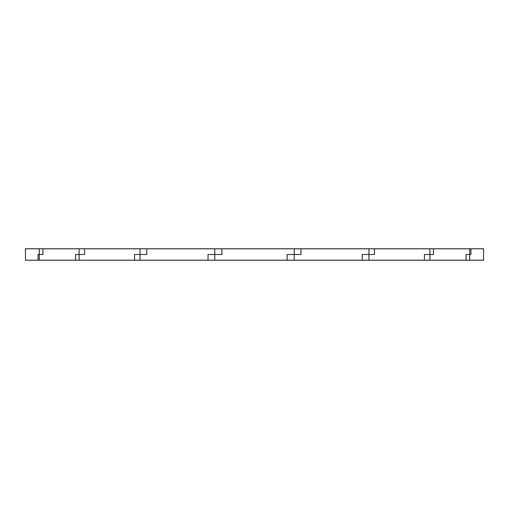 <?xml version="1.0" encoding="UTF-8"?>
<svg xmlns="http://www.w3.org/2000/svg" width="509" height="509" viewBox="0 0 509 509"><rect width="100%" height="100%" fill="white"/><g stroke="black" fill="none" stroke-linecap="round" stroke-linejoin="round"><path stroke-width="0.76" d="M469.686 248.78L469.686 260.22L483.55 260.22L483.55 248.78L470.933 248.78L470.933 254.5L470.933 248.78L433.471 248.78L433.471 254.5L433.471 248.78L374.439 248.78L374.439 254.5L374.439 248.78L300.965 248.78L300.965 254.5L300.965 248.78L221.886 248.78L221.886 254.5L221.886 248.78L146.738 248.78L146.738 254.5L146.738 248.78L84.577 248.78L84.577 254.5L84.577 248.78L42.89 248.78L42.89 254.5L38.067 254.5L38.067 260.22L38.067 254.5L39.314 254.5L39.314 260.22L25.45 260.22L25.45 248.78L39.314 248.78L39.314 254.5L42.89 254.5L42.89 248.78L39.314 248.78M79.105 248.78L79.105 254.5L75.529 254.5L75.529 260.22L39.314 260.22M84.577 254.5L79.105 254.5L79.105 260.22L75.529 260.22L75.529 254.5L84.577 254.5M140.032 248.78L140.032 254.5L134.561 254.5L134.561 260.22L79.105 260.22M146.738 254.5L140.032 254.5L140.032 260.22L134.561 260.22L134.561 254.5L146.738 254.5M214.747 248.78L214.747 254.5L208.035 254.5L208.035 260.22L140.032 260.22M221.886 254.5L214.747 254.5L214.747 260.22L208.035 260.22L208.035 254.5L221.886 254.5M294.253 248.78L294.253 254.5L287.114 254.5L287.114 260.22L214.747 260.22M300.965 254.5L294.253 254.5L294.253 260.22L287.114 260.22L287.114 254.5L300.965 254.5M368.968 248.78L368.968 254.5L362.262 254.5L362.262 260.22L294.253 260.22M374.439 254.5L368.968 254.5L368.968 260.22L362.262 260.22L362.262 254.5L374.439 254.5M429.895 248.78L429.895 254.5L424.423 254.5L424.423 260.22L368.968 260.22M433.471 254.5L429.895 254.5L429.895 260.22L424.423 260.22L424.423 254.5L433.471 254.5M469.686 260.22L466.11 260.22L466.11 254.5L470.933 254.5L466.11 254.5L466.11 260.22L429.895 260.22"/></g></svg>
